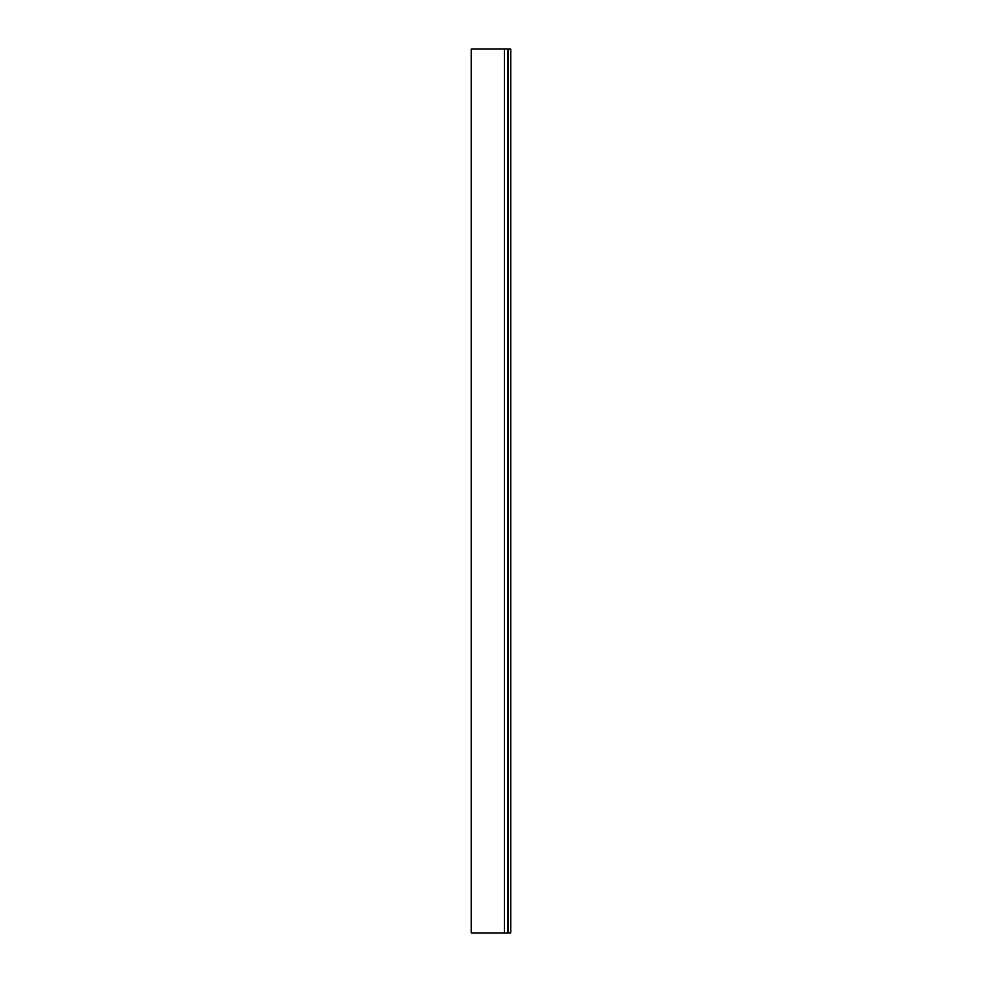 <?xml version="1.0" encoding="UTF-8"?>
<svg xmlns="http://www.w3.org/2000/svg" width="982" height="982" viewBox="0 0 982 982"><rect width="100%" height="100%" fill="white"/><g stroke="black" fill="none" stroke-linecap="round" stroke-linejoin="round"><path stroke-width="1.47" d="M471.115 49.1L510.885 49.1L510.885 932.9L471.115 932.9L471.115 49.1M510.885 49.1L510.885 932.9M504.257 49.1L504.257 932.9M508.234 49.1L508.234 932.9"/></g></svg>
